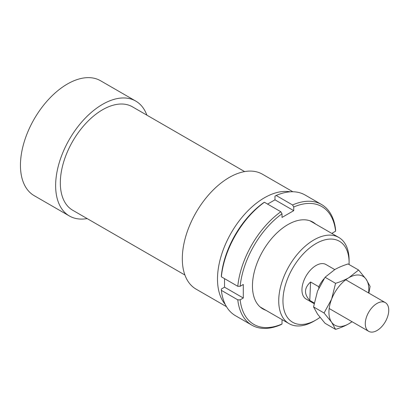 <?xml version="1.0" encoding="UTF-8"?>
<svg xmlns="http://www.w3.org/2000/svg" width="409" height="409" viewBox="0 0 409 409"><rect width="100%" height="100%" fill="white"/><g stroke="black" fill="none" stroke-linecap="round" stroke-linejoin="round"><path stroke-width="0.61" d="M377.63 303.1A16.59 9.576 120 0 0 366.3 317.655A16.59 9.576 120 0 0 368.724 331.341A16.59 9.576 120 0 0 376.403 330.861A16.59 9.576 120 0 0 387.732 316.3A16.59 9.576 120 0 0 385.309 302.614A16.59 9.576 120 0 0 377.63 303.1M314.204 302.972L309.771 300.411C303.841 294.081 304.117 287.946 310.584 281.995L318.795 286.74L318.729 288.181M324.081 278.677A19.903 11.493 120 0 0 318.795 286.74M309.771 300.411L310.584 281.995M290.226 191.826A66.35 38.308 120 0 0 242.164 217.123A66.35 38.308 120 0 0 217.501 279.056A66.35 38.308 120 0 0 225.236 304.393M292.834 191.76L262.404 174.193A66.35 38.308 120 0 0 211.274 191.969A66.35 38.308 120 0 0 182.312 258.739A66.35 38.308 120 0 0 196.054 289.117L226.484 306.684M244.628 171.591L132.414 106.805A59.714 34.479 120 0 0 86.396 122.802A59.714 34.479 120 0 0 60.328 182.895A59.714 34.479 120 0 0 72.695 210.236L184.909 275.022M146.872 115.154A66.35 38.308 120 0 0 135.727 101.059L100.542 80.742A66.35 38.308 120 0 0 49.412 98.518A66.35 38.308 120 0 0 20.45 165.292A66.35 38.308 120 0 0 34.192 195.666L69.382 215.978A66.35 38.308 120 0 0 87.158 218.585M135.727 101.059A66.35 38.308 120 0 0 84.602 118.835A66.35 38.308 120 0 0 55.639 185.604A66.35 38.308 120 0 0 69.382 215.978M334.756 269.597L325.978 264.526A19.903 11.493 120 0 0 310.641 269.858A19.903 11.493 120 0 0 301.949 289.889A19.903 11.493 120 0 0 306.075 299.005L314.081 303.626M349.102 260.231A49.765 28.732 120 0 0 338.795 237.45A49.765 28.732 120 0 0 300.446 250.783A49.765 28.732 120 0 0 278.728 300.86A49.765 28.732 120 0 0 289.035 323.642A49.765 28.732 120 0 0 313.913 321.177L316.024 319.961A46.779 27.009 -60 0 1 282.951 300.86A46.779 27.009 -60 0 1 316.024 243.57A46.779 27.009 -60 0 1 349.102 262.67L349.102 260.231M349.102 262.67A46.779 27.009 -60 0 1 349.066 264.521M320.007 317.379A46.779 27.009 -60 0 1 316.024 319.961M265.87 310.273A50.092 28.921 -60 0 1 252.455 285.963A50.092 28.921 -60 0 1 287.875 224.613A50.092 28.921 -60 0 1 315.636 224.081M280.84 324.7L282.011 324.015A68.012 39.264 -60 0 1 240.144 299.843L237.793 299.848A69.668 40.225 120 0 0 251.867 325.17A69.668 40.225 120 0 0 280.84 324.7M237.793 299.848L221.371 290.364L221.376 289.005L224.536 287.184L243.304 298.018L240.144 299.843M251.867 325.17L235.446 315.692A69.668 40.225 -60 0 1 221.371 290.364M237.793 286.305L240.144 286.3A68.012 39.264 -60 0 1 282.011 213.784L280.84 211.744A69.668 40.225 120 0 0 237.793 286.305L221.371 276.821A69.668 40.225 -60 0 1 264.418 202.261L263.243 202.951A68.012 39.264 120 0 0 221.376 275.461L221.371 276.821M280.84 211.744L264.418 202.261M332.445 233.784L332.445 233.007L335.605 231.182L335.615 229.822A69.668 40.225 120 0 0 321.535 204.5A69.668 40.225 120 0 0 292.568 204.97L293.739 207.01L293.739 210.661L282.011 217.435L282.011 213.784M224.536 278.652L224.536 287.184M292.568 204.97L276.147 195.492L274.976 196.177L274.976 199.827L267.583 204.091M282.011 324.015L282.011 320.365L282.685 319.976M276.147 195.492A69.668 40.225 -60 0 1 305.114 195.021L321.535 204.5M293.739 207.01A68.012 39.264 -60 0 1 335.605 231.182M293.739 210.661L274.976 199.827M240.144 286.3L243.304 284.475L243.304 298.018M352.057 321.719L348.867 323.749C345.17 325.876 340.743 327.747 335.574 329.368L331.597 322.21L324.061 312.992L331.597 299.184A28.201 16.278 120 0 0 328.928 312.236A28.201 16.278 120 0 0 331.597 322.21A28.201 16.278 120 0 0 348.867 323.749A28.201 16.278 120 0 0 351.975 321.673M368.565 292.946A28.201 16.278 120 0 0 368.806 289.214A28.201 16.278 120 0 0 366.137 279.245L370.109 286.407L368.882 293.13M358.596 270.027L366.137 279.245A28.201 16.278 120 0 0 348.867 277.701L358.596 270.027L348.085 263.958C342.916 265.579 338.488 267.45 334.792 269.577L325.063 277.251L317.522 291.06L313.55 306.919L317.522 314.081L325.063 323.299L335.574 329.368M348.867 277.701A28.201 16.278 120 0 0 331.597 299.184L335.574 283.319C340.743 281.699 345.17 279.828 348.867 277.701M335.574 283.319L325.063 277.251M324.061 312.992L313.55 306.919M329.173 308.509L368.724 331.341M345.758 279.776L385.309 302.614M309.879 220.758L338.795 237.45M260.119 306.949L289.035 323.642"/></g></svg>

